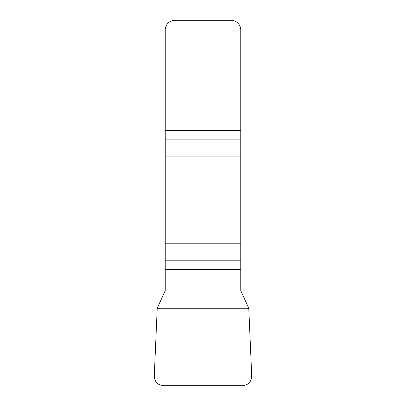 <?xml version="1.0" encoding="UTF-8"?>
<svg xmlns="http://www.w3.org/2000/svg" width="406" height="406" viewBox="0 0 406 406"><rect width="100%" height="100%" fill="white"/><g stroke="black" fill="none" stroke-linecap="round" stroke-linejoin="round"><path stroke-width="0.61" d="M165.242 269.427L165.242 290.605L157.229 308.23L154.29 375.52A9.835 9.744 -64.8 0 0 163.973 385.7L242.027 385.7A9.835 9.744 -115.2 0 0 251.71 375.52L248.771 308.23L240.758 290.605L240.758 243.803L165.242 243.803L165.242 269.427L240.758 269.427M165.242 156.107L240.758 156.107L240.758 30.044A9.744 9.744 0 0 0 231.014 20.3L174.986 20.3A9.744 9.744 0 0 0 165.242 30.044L165.242 243.803M240.758 156.107L240.758 243.803M251.71 375.53C251.547 381.873 248.305 385.264 241.976 385.7L164.024 385.7C157.695 385.264 154.453 381.873 154.29 375.53L157.229 308.23L248.771 308.23L251.71 375.53M240.758 139.096L165.242 139.096M165.242 130.483L240.758 130.483M165.242 260.814L240.758 260.814"/></g></svg>
